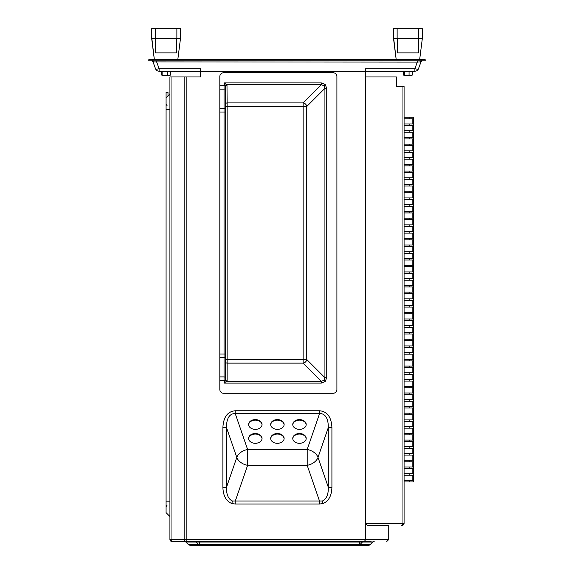 <?xml version="1.0" encoding="UTF-8"?>
<svg xmlns="http://www.w3.org/2000/svg" width="574" height="574" viewBox="0 0 574 574"><rect width="100%" height="100%" fill="white"/><g stroke="black" fill="none" stroke-linecap="round" stroke-linejoin="round"><path stroke-width="0.86" d="M225.517 379.931A1.535 1.399 35.9 0 0 226.995 381.308L321.318 381.308L323.98 380.354L324.927 377.699L324.927 88.324L323.98 85.67L321.318 84.722L321.318 82.914L325.185 84.464L326.735 88.324L326.735 377.699L325.185 381.559L321.318 383.109L224.047 383.109L225.582 379.514L225.582 86.516L224.047 82.914L226.995 84.722A1.535 1.399 144.1 0 0 225.517 86.093M326.735 88.324L324.927 88.324L306.746 106.506L227.117 106.506L227.117 359.518L303.137 359.518L303.137 102.904L321.318 84.722L226.995 84.722L227.117 102.904L303.137 102.904A3.839 3.415 45 0 1 306.746 106.506L306.746 359.518L324.927 377.699L326.735 377.699M299.477 419.601A6.716 4.879 0 0 0 292.762 424.48A6.716 4.879 0 0 0 299.477 429.359A6.716 4.879 0 0 0 306.193 424.48A6.716 4.879 0 0 0 299.477 419.601M306.186 424.746A6.716 4.879 0 0 0 299.477 420.132A6.716 4.879 0 0 0 292.769 424.746M277.4 419.601A6.716 4.879 0 0 0 270.684 424.48A6.716 4.879 0 0 0 277.4 429.359A6.716 4.879 0 0 0 284.123 424.48A6.716 4.879 0 0 0 277.4 419.601M284.108 424.746A6.716 4.879 0 0 0 277.4 420.132A6.716 4.879 0 0 0 270.698 424.746M255.33 419.601A6.716 4.879 0 0 0 248.614 424.48A6.716 4.879 0 0 0 255.33 429.359A6.716 4.879 0 0 0 262.045 424.48A6.716 4.879 0 0 0 255.33 419.601M262.038 424.746A6.716 4.879 0 0 0 255.33 420.132A6.716 4.879 0 0 0 248.621 424.746M277.4 433.535A6.716 4.879 0 0 0 270.684 438.414A6.716 4.879 0 0 0 277.4 443.293A6.716 4.879 0 0 0 284.123 438.414A6.716 4.879 0 0 0 277.4 433.535M284.108 438.68A6.716 4.879 0 0 0 277.4 434.066A6.716 4.879 0 0 0 270.698 438.68M255.33 433.535A6.716 4.879 0 0 0 248.614 438.414A6.716 4.879 0 0 0 255.33 443.293A6.716 4.879 0 0 0 262.045 438.414A6.716 4.879 0 0 0 255.33 433.535M262.038 438.68A6.716 4.879 0 0 0 255.33 434.066A6.716 4.879 0 0 0 248.621 438.68M299.477 433.535A6.716 4.879 0 0 0 292.762 438.414A6.716 4.879 0 0 0 299.477 443.293A6.716 4.879 0 0 0 306.193 438.414A6.716 4.879 0 0 0 299.477 433.535M306.186 438.68A6.716 4.879 0 0 0 299.477 434.066A6.716 4.879 0 0 0 292.769 438.68M331.916 427.551L331.916 487.261C331.65 495.735 328.708 501.138 323.076 503.47L319.632 504.044L319.632 501.403L307.19 465.327L307.19 449.485L319.632 413.409L235.175 413.409C229.356 413.725 226.465 418.439 226.5 427.551L226.5 487.261L222.891 487.261L222.891 427.551C223.429 417.097 227.526 411.508 235.175 410.769L319.632 410.769C327.28 411.508 331.377 417.097 331.916 427.551L328.306 427.551C328.342 418.439 325.451 413.725 319.632 413.409L319.632 410.769M222.891 427.551L226.5 427.551L236.797 457.406A11.516 7.684 -19 0 1 247.616 449.485L247.616 465.327A11.516 7.684 19 0 1 236.797 457.406L226.5 487.261C226.335 494.659 228.359 499.251 232.563 501.052L322.244 501.052C326.448 499.251 328.472 494.659 328.306 487.261L328.306 427.551L318.01 457.406L328.306 487.261L331.916 487.261M370.015 544.819L372.813 542.021A1.923 1.923 0 0 1 374.169 541.461L373.889 541.461A1.923 1.801 -90 0 0 372.612 542.021L370.065 544.74L368.515 545.3L199.867 545.3L358.779 545.3L359.862 544.74L370.065 544.74M199.867 545.3L198.783 544.74L199.867 545.3L190.13 545.3L255.351 545.3L190.13 545.3L188.616 544.805L185.833 542.021L184.476 541.461L186.859 541.461L184.476 541.461M417.291 60.844L417.291 62.107L154.054 61.884L153.1 62.107L155.497 68.679L153.1 62.107A1.923 1.923 0 0 0 151.299 60.844M153.1 62.107L155.497 68.679A3.839 1.241 -20 0 0 159.106 68.679L200.627 68.679L200.627 71.205L365.695 71.205L365.695 68.679L414.894 68.679A3.839 1.241 -160 0 0 418.503 68.679L420.9 62.107L419.946 61.884L417.291 62.107L414.894 68.679L414.894 71.205L365.695 71.205L365.695 76.966L396.404 76.966L396.404 86.566L404.082 86.566L404.082 523.416A1.923 1.923 0 0 1 402.166 525.339L401.599 525.339L402.166 525.339A1.923 1.923 0 0 0 404.082 523.416A1.923 1.923 0 0 1 402.166 525.339M225.582 379.514A1.535 1.442 180 0 0 227.117 380.957L227.117 363.127A1.535 1.442 180 0 1 225.582 361.685L225.582 359.518L227.117 359.518L227.117 363.127L303.137 363.127L303.137 359.518L306.746 359.518A3.839 3.415 135 0 1 303.137 363.127L321.318 381.308L321.318 383.109M227.117 380.957L224.047 383.109L224.047 380.375L219.82 380.375L219.82 389.445A3.839 3.839 0 0 0 223.659 393.283L333.063 393.283A3.839 3.839 0 0 0 336.902 389.445L336.902 76.579A3.839 3.839 0 0 0 333.063 72.74L223.659 72.74A3.839 3.839 0 0 0 219.82 76.579L219.82 85.655L224.047 85.655L224.047 82.914L321.318 82.914M156.709 60.844L156.709 62.107L159.106 68.679L159.106 71.205A3.839 3.839 0 0 1 155.497 68.679A3.839 3.839 0 0 0 159.106 71.205L200.627 71.205L200.627 76.966L186.859 76.966L186.859 539.538L365.695 539.538L365.695 76.966M171.038 76.966L171.038 539.538L169.918 539.538A1.923 1.923 0 0 0 171.834 541.461A1.923 1.923 0 0 1 169.918 539.538A1.923 1.923 0 0 0 171.834 541.461L185.502 541.461L171.834 541.461A1.923 1.923 0 0 1 169.918 539.538L169.918 76.966L186.859 76.966M187.526 541.461L190.697 541.461M371.12 541.461L185.502 541.461A1.923 1.356 -90 0 1 184.146 539.538L184.146 76.966M388.727 525.339L367.252 525.339L388.727 525.339L388.727 539.538L386.811 541.461L388.727 539.538L365.695 539.538L364.354 541.461M367.252 525.339L365.695 523.416L402.962 523.416L402.962 86.566M413.682 118.775L409.843 118.775L409.843 117.24L413.682 117.24L413.682 480.424L404.24 480.424M413.682 473.701L404.24 473.701M413.682 475.236L404.24 475.236M413.682 466.971L404.24 466.971M413.682 468.506L404.24 468.506M413.682 460.248L404.24 460.248M413.682 461.783L404.24 461.783M413.682 453.525L404.082 453.525M413.682 455.06L404.24 455.06M413.682 446.794L404.082 446.794M413.682 448.33L404.082 448.33M413.682 440.071L404.082 440.071M413.682 441.607L404.082 441.607M413.682 433.348L404.082 433.348M413.682 434.884L404.082 434.884M413.682 426.618L404.082 426.618M413.682 428.154L404.082 428.154M413.682 419.895L404.082 419.895M413.682 421.431L404.082 421.431M413.682 413.165L404.082 413.165M413.682 414.701L404.082 414.701M413.682 406.442L404.082 406.442M413.682 407.978L404.082 407.978M413.682 399.719L404.082 399.719M413.682 401.255L404.082 401.255M413.682 392.989L404.082 392.989M413.682 394.525L404.082 394.525M413.682 386.266L404.082 386.266M413.682 387.802L404.082 387.802M413.682 379.543L404.082 379.543M413.682 381.079L404.082 381.079M413.682 372.813L404.082 372.813M413.682 374.348L404.082 374.348M413.682 366.09L404.082 366.09M413.682 367.625L404.082 367.625M413.682 359.367L404.082 359.367M413.682 360.903L404.082 360.903M413.682 352.637L404.082 352.637M413.682 354.172L404.082 354.172M413.682 345.914L404.082 345.914M413.682 347.449L404.082 347.449M413.682 339.184L404.082 339.184M413.682 340.719L404.082 340.719M413.682 332.461L404.082 332.461M413.682 333.996L404.082 333.996M413.682 325.738L404.082 325.738M413.682 327.273L404.082 327.273M413.682 319.008L404.082 319.008M413.682 320.543L404.082 320.543M413.682 312.285L404.082 312.285M413.682 313.82L404.082 313.82M413.682 305.562L404.082 305.562M413.682 307.097L404.082 307.097M413.682 298.832L404.082 298.832M413.682 300.367L404.082 300.367M413.682 292.109L404.082 292.109M413.682 293.644L404.082 293.644M413.682 285.386L404.082 285.386M413.682 286.921L404.082 286.921M413.682 278.655L404.082 278.655M413.682 280.191L404.082 280.191M413.682 271.933L404.082 271.933M413.682 273.468L404.082 273.468M413.682 265.202L404.082 265.202M413.682 266.738L404.082 266.738M413.682 258.479L404.082 258.479M413.682 260.015L404.082 260.015M413.682 251.756L404.082 251.756M413.682 253.292L404.082 253.292M413.682 245.026L404.082 245.026M413.682 246.562L404.082 246.562M413.682 238.303L404.082 238.303M413.682 239.839L404.082 239.839M413.682 231.58L404.082 231.58M413.682 233.116L404.082 233.116M413.682 224.85L404.082 224.85M413.682 226.386L404.082 226.386M413.682 218.127L404.082 218.127M413.682 219.663L404.082 219.663M413.682 211.404L404.082 211.404M413.682 212.94L404.082 212.94M413.682 204.674L404.082 204.674M413.682 206.209L404.082 206.209M413.682 197.951L404.082 197.951M413.682 199.487L404.082 199.487M413.682 191.221L404.082 191.221M413.682 192.756L404.082 192.756M413.682 184.498L404.082 184.498M413.682 186.033L404.082 186.033M413.682 177.775L404.082 177.775M413.682 179.31L404.082 179.31M413.682 171.045L404.082 171.045M413.682 172.58L404.082 172.58M413.682 164.322L404.082 164.322M413.682 165.857L404.082 165.857M413.682 157.599L404.082 157.599M413.682 159.134L404.082 159.134M413.682 150.869L404.082 150.869M413.682 152.404L404.082 152.404M413.682 144.146L404.082 144.146M413.682 145.681L404.082 145.681M413.682 137.423L404.082 137.423M413.682 138.958L404.082 138.958M413.682 130.693L404.082 130.693M413.682 132.228L404.082 132.228M413.682 123.97L404.082 123.97M413.682 125.505L404.082 125.505M409.843 118.775L404.082 118.775M412.146 475.236L412.146 480.424M412.146 468.506L412.146 473.701M412.146 461.783L412.146 466.971M412.146 455.06L412.146 460.248M412.146 448.33L412.146 453.525M412.146 441.607L412.146 446.794M412.146 434.884L412.146 440.071M412.146 428.154L412.146 433.348M412.146 421.431L412.146 426.618M412.146 414.701L412.146 419.895M412.146 407.978L412.146 413.165M412.146 401.255L412.146 406.442M412.146 394.525L412.146 399.719M412.146 387.802L412.146 392.989M412.146 381.079L412.146 386.266M412.146 374.348L412.146 379.543M412.146 367.625L412.146 372.813M412.146 360.903L412.146 366.09M412.146 354.172L412.146 359.367M412.146 347.449L412.146 352.637M412.146 340.719L412.146 345.914M412.146 333.996L412.146 339.184M412.146 327.273L412.146 332.461M412.146 320.543L412.146 325.738M412.146 313.82L412.146 319.008M412.146 307.097L412.146 312.285M412.146 300.367L412.146 305.562M412.146 293.644L412.146 298.832M412.146 286.921L412.146 292.109M412.146 280.191L412.146 285.386M412.146 273.468L412.146 278.655M412.146 266.738L412.146 271.933M412.146 260.015L412.146 265.202M412.146 253.292L412.146 258.479M412.146 246.562L412.146 251.756M412.146 239.839L412.146 245.026M412.146 233.116L412.146 238.303M412.146 226.386L412.146 231.58M412.146 219.663L412.146 224.85M412.146 212.94L412.146 218.127M412.146 206.209L412.146 211.404M412.146 199.487L412.146 204.674M412.146 192.756L412.146 197.951M412.146 186.033L412.146 191.221M412.146 179.31L412.146 184.498M412.146 172.58L412.146 177.775M412.146 165.857L412.146 171.045M412.146 159.134L412.146 164.322M412.146 152.404L412.146 157.599M412.146 145.681L412.146 150.869M412.146 138.958L412.146 144.146M412.146 132.228L412.146 137.423M412.146 125.505L412.146 130.693M412.146 118.775L412.146 123.97M409.843 480.424L409.843 481.959L404.24 481.959M413.682 480.424L413.682 481.959L409.843 481.959M409.843 473.701L409.843 475.236M409.843 466.971L409.843 468.506M409.843 460.248L409.843 461.783M409.843 453.525L409.843 455.06M409.843 446.794L409.843 448.33M409.843 440.071L409.843 441.607M409.843 433.348L409.843 434.884M409.843 426.618L409.843 428.154M409.843 419.895L409.843 421.431M409.843 413.165L409.843 414.701M409.843 406.442L409.843 407.978M409.843 399.719L409.843 401.255M409.843 392.989L409.843 394.525M409.843 386.266L409.843 387.802M409.843 379.543L409.843 381.079M409.843 372.813L409.843 374.348M409.843 366.09L409.843 367.625M409.843 359.367L409.843 360.903M409.843 352.637L409.843 354.172M409.843 345.914L409.843 347.449M409.843 339.184L409.843 340.719M409.843 332.461L409.843 333.996M409.843 325.738L409.843 327.273M409.843 319.008L409.843 320.543M409.843 312.285L409.843 313.82M409.843 305.562L409.843 307.097M409.843 298.832L409.843 300.367M409.843 292.109L409.843 293.644M409.843 285.386L409.843 286.921M409.843 278.655L409.843 280.191M409.843 271.933L409.843 273.468M409.843 265.202L409.843 266.738M409.843 258.479L409.843 260.015M409.843 251.756L409.843 253.292M409.843 245.026L409.843 246.562M409.843 238.303L409.843 239.839M409.843 231.58L409.843 233.116M409.843 224.85L409.843 226.386M409.843 218.127L409.843 219.663M409.843 211.404L409.843 212.94M409.843 204.674L409.843 206.209M409.843 197.951L409.843 199.487M409.843 191.221L409.843 192.756M409.843 184.498L409.843 186.033M409.843 177.775L409.843 179.31M409.843 171.045L409.843 172.58M409.843 164.322L409.843 165.857M409.843 157.599L409.843 159.134M409.843 150.869L409.843 152.404M409.843 144.146L409.843 145.681M409.843 137.423L409.843 138.958M409.843 130.693L409.843 132.228M409.843 123.97L409.843 125.505M409.843 117.24L404.082 117.24M421.359 60.844L425.198 60.844L425.198 59.689L148.802 59.689L148.802 60.844L421.359 60.844L421.359 59.689M418.503 68.679A3.839 3.839 0 0 1 414.894 71.205M420.9 62.107A1.923 1.923 0 0 1 422.701 60.844M188.918 544.74L198.783 544.74L196.229 542.021L186.033 542.021L188.918 544.74M359.331 541.461L359.331 542.021L199.314 542.021L199.314 544.74L359.862 544.74L362.409 542.021L359.331 542.021L359.331 544.74L358.779 545.3M326.183 545.3L368.738 545.3L326.183 545.3M189.908 545.3L189.305 544.74L189.908 545.3L232.463 545.3L188.803 544.948M369.34 544.74L368.745 545.3M369.843 544.948L368.738 545.3M368.587 545.3L370.029 544.805M190.13 545.3L188.581 544.74M319.632 504.044L235.175 504.044L235.175 501.403L247.616 465.327L307.19 465.327A11.516 7.684 -19 0 0 318.01 457.406A11.516 7.684 19 0 0 307.19 449.485L247.616 449.485L235.175 413.409L235.175 410.769M169.918 516.507L166.08 512.668L166.08 98.082L169.918 94.244M167.995 96.159L167.995 92.321L166.08 92.321L166.08 98.082M219.82 357.48L219.82 376.896L224.047 376.896L224.047 357.48L219.82 357.48L219.82 354L224.047 354L224.047 112.023L219.82 112.023L219.82 354M219.82 112.023L219.82 108.543L224.047 108.543L224.047 89.135L219.82 89.135L219.82 108.543M219.82 89.135L219.82 85.655M219.82 380.375L219.82 376.896M225.582 104.346L225.582 106.506L227.117 106.506L227.117 102.904A1.535 1.442 180 0 0 225.582 104.346M226.587 84.435A1.535 1.069 138.6 0 0 225.317 85.655L224.047 85.655L224.047 89.135A1.535 1.392 180 0 0 225.582 87.743M227.117 85.074A1.535 1.442 180 0 0 225.582 86.516M225.582 378.288A1.535 1.392 180 0 0 224.047 376.896L224.047 380.375L225.317 380.375A1.535 1.069 41.4 0 0 226.587 381.588M155.497 52.88L176.656 52.88L155.497 52.88L155.497 38.372M176.656 52.88L176.656 38.372M168.498 75.703L163.733 75.775L168.498 75.703L168.074 75.187L164.666 75.703M151.852 38.372L154.356 59.689L151.658 38.372L155.289 38.372L151.658 38.372L151.658 28.7L180.494 28.7L180.494 38.372L155.289 38.372L155.289 28.7M180.494 38.372L177.797 59.689L180.494 38.372L176.871 38.372L176.871 28.7M164.078 75.567L165.951 75.395M164.659 75.488L164.078 75.402M161.703 71.822L162.277 71.47L161.703 71.822L161.703 75.05L162.277 75.395L169.882 75.395L170.449 75.05L170.449 71.822L169.882 71.47L170.449 71.822L167.213 71.822L167.213 75.05M162.277 71.47L162.844 71.822L162.844 75.05M162.844 71.822L167.213 71.822M170.134 75.323L162.277 75.395M172.796 71.205L159.357 71.205M404.082 514.591L404.082 454.134M397.344 52.88L418.503 52.88L397.344 52.88L397.344 38.372M418.503 52.88L418.503 38.372M410.338 75.703L405.574 75.775L410.338 75.703L409.922 75.187L406.507 75.703M393.692 38.372L396.204 59.689L393.506 38.372L397.129 38.372L393.506 38.372L393.506 28.7L422.342 28.7L422.342 38.372L397.129 38.372L397.129 28.7M422.342 38.372L419.644 59.689L422.342 38.372L418.711 38.372L418.711 28.7M405.926 75.567L407.791 75.395M406.5 75.488L405.509 75.165L406.5 75.488M403.551 71.822L404.118 71.47L403.551 71.822L403.551 75.05L404.118 75.395L411.723 75.395L412.297 75.05L412.297 71.822L411.723 71.47L412.297 71.822L409.061 71.822L409.061 75.05M404.118 71.47L404.684 71.822L404.684 75.05M404.684 71.822L409.061 71.822M411.981 75.323L404.118 75.395M414.643 71.205L401.204 71.205M168.074 75.51L168.498 75.438M409.922 75.51L410.338 75.438M323.98 85.67L325.185 84.464M323.98 380.354L325.185 381.559M235.175 504.044L231.731 503.47L232.563 501.052M231.731 503.47C226.099 501.138 223.15 495.735 222.891 487.261M323.076 503.47L322.244 501.052M372.813 542.021L362.409 542.021A1.923 1.801 -90 0 1 363.686 541.461M419.946 61.884A1.923 1.356 90 0 1 421.151 60.844M154.054 61.884A1.923 1.356 90 0 0 152.849 60.844M172.401 541.461A1.923 1.356 90 0 1 171.038 539.538L186.859 539.538L186.859 541.461M152.641 60.844L152.641 59.689M184.756 541.461A1.923 1.801 90 0 1 186.033 542.021L185.833 542.021M199.314 541.461L199.314 542.021L196.229 542.021A1.923 1.801 90 0 0 194.959 541.461M401.599 525.339A1.923 1.356 90 0 0 402.962 523.416L404.082 523.416M166.08 109.598L169.918 109.598M166.08 501.152L169.918 501.152M225.582 358.872A1.535 1.392 180 0 0 224.047 357.48L224.047 354L225.582 354M225.582 112.023L224.047 112.023L224.047 108.543A1.535 1.392 180 0 0 225.582 107.151M167.034 505.249L166.08 506.914M167.034 105.501L166.08 103.837"/></g></svg>
